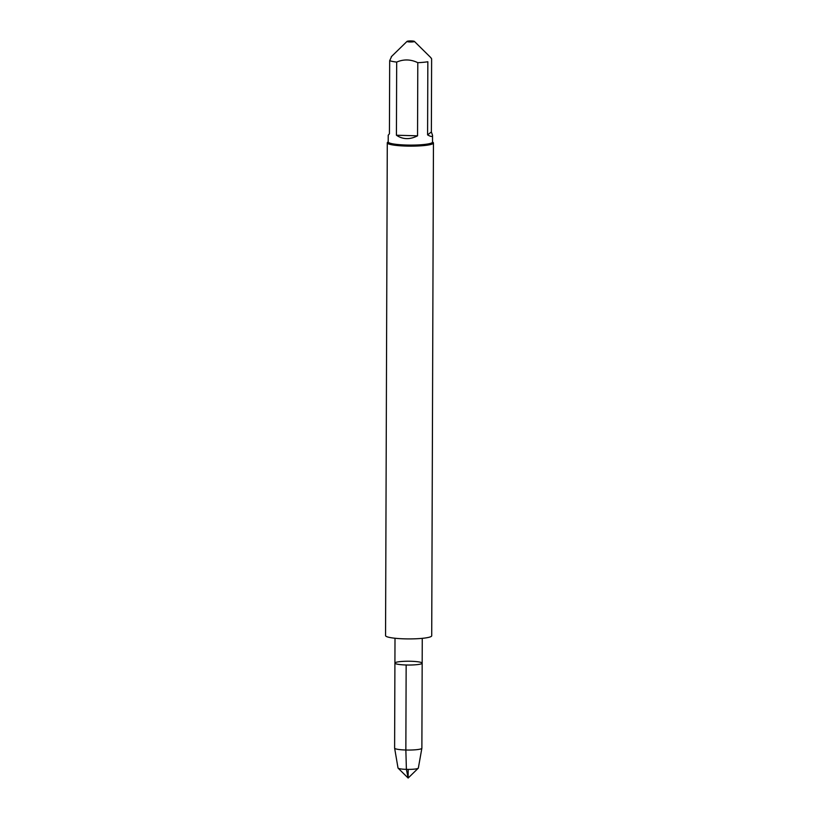 <?xml version="1.0" encoding="UTF-8"?>
<svg xmlns="http://www.w3.org/2000/svg" width="819" height="819" viewBox="0 0 819 819"><rect width="100%" height="100%" fill="white"/><g stroke="black" fill="none" stroke-linecap="round" stroke-linejoin="round"><path stroke-width="1.23" d="M422.174 663.175L421.877 748.197A13.626 1.894 -179.8 0 1 421.867 748.249A13.626 1.894 -179.8 0 1 408.241 750.05A13.626 1.894 -179.8 0 1 394.625 748.156A13.626 1.894 -179.8 0 1 394.615 748.105L394.912 663.083A13.626 1.894 0.2 0 0 406.152 664.987A13.626 1.894 0.2 0 0 422.174 663.175A13.626 1.894 -179.8 0 1 408.538 665.028A13.626 1.894 -179.8 0 1 394.912 663.083A13.626 1.894 -179.8 0 1 410.943 661.271A13.626 1.894 -179.8 0 1 422.174 663.175L422.256 638.349M432.524 141.882L433.21 142.557A23.086 3.215 -179.8 0 1 433.446 143.018A23.086 3.215 -179.8 0 1 406.306 146.079A23.086 3.215 -179.8 0 1 387.285 142.854A23.086 3.215 -179.8 0 1 387.51 142.404L388.206 141.728M387.285 142.854L385.554 635.626A23.086 3.215 0.2 0 0 404.586 638.851A23.086 3.215 0.2 0 0 431.715 635.79L433.446 143.018M411.363 40.95A3.696 0.512 0.2 0 0 407.053 41.37A3.696 0.512 0.2 0 0 411.906 41.943A3.696 0.512 0.2 0 0 414.373 41.39A3.696 0.512 0.2 0 0 411.363 40.95M432.545 135.36L432.524 142.096A22.154 3.081 -179.8 0 1 406.47 145.045A22.154 3.081 -179.8 0 1 388.206 141.943L388.226 135.207L389.424 133.804L389.68 60.657A22.154 3.081 0.2 0 0 396.683 62.08C403.726 59.07 410.759 59.265 417.803 62.684A22.154 3.081 0.2 0 0 427.846 61.742L427.59 134.879C430.835 136.773 432.483 136.937 432.545 135.36L431.367 131.951L427.59 134.879M391.451 56.89L389.68 60.657M396.427 135.227C402.805 139.547 409.848 139.752 417.547 135.821L396.427 135.227L396.683 62.08M417.547 135.821L417.803 62.684M431.367 131.951L431.623 58.814L430.866 57.811M394.625 748.156L398.014 767.976A10.176 1.413 0.2 0 0 398.106 768.14A10.176 1.413 0.2 0 0 406.388 769.369A10.176 1.413 0.2 0 0 418.253 768.212A10.176 1.413 0.2 0 0 418.345 768.048L421.867 748.249M408.169 769.389L408.138 778.05L406.388 769.369L405.855 750.009L406.152 664.987M394.912 663.083L395.004 638.247M407.053 41.37L391.287 56.726M414.373 41.39L430.927 57.739M398.106 768.14L408.138 778.05L418.253 768.212"/></g></svg>
